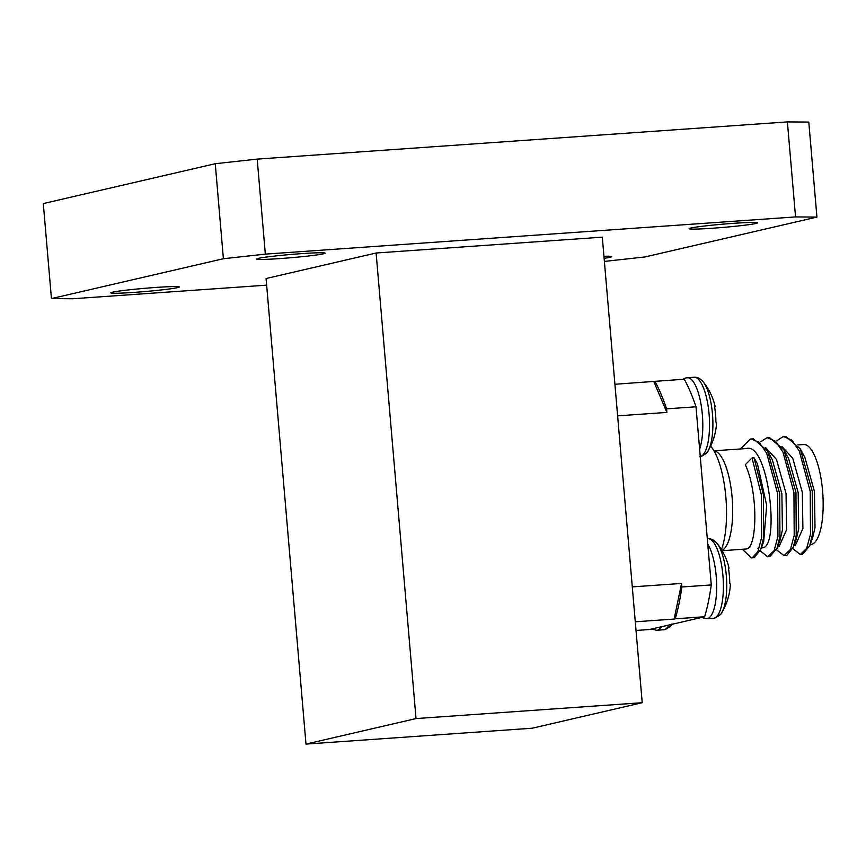 <?xml version="1.0" encoding="UTF-8"?>
<svg xmlns="http://www.w3.org/2000/svg" width="866" height="866" viewBox="0 0 866 866"><rect width="100%" height="100%" fill="white"/><g stroke="black" fill="none" stroke-linecap="round" stroke-linejoin="round"><path stroke-width="1.3" d="M710.596 446.131A59.191 18.467 86 0 1 725.524 493.728A59.191 18.467 86 0 1 721.443 549.607M761.301 547.983L762.708 547.832C780.136 546.489 768.337 440.762 746.016 448.631M722.125 550.733L746.427 548.968C757.176 548.243 758.464 492.57 745.312 464.706L752.024 457.941L754.048 457.8L757.425 463.851L766.681 505.333L763.693 541.542L760.781 549.369L763.66 537.505L763.39 494.648L754.048 457.8M797.922 444.929L803.691 444.529A50.12 15.631 86 0 1 822.7 492.191A50.12 15.631 86 0 1 811.474 544.411A50.12 15.631 86 0 1 810.706 544.519L810.154 544.562M792.758 548.6L800.325 554.5L802.349 554.359L809.645 545.948L812.557 538.111L815.003 527.697L814.451 491.52L804.882 457.443L800.216 448.761L785.895 436.529L782.842 436.81L776.997 440.653M793.873 545.699L795.28 545.537L802.89 528.552L802.338 492.375L792.769 458.287L781.911 446.499M776.466 549.737L784.044 555.636L786.848 555.377L793.353 547.085L796.265 539.258L798.712 528.845L798.171 492.667L788.601 458.59L783.925 449.898L769.614 437.666L766.562 437.958L760.716 441.79M777.581 546.847L778.999 546.684L786.599 529.689L786.047 493.523L776.477 459.435L765.62 447.635M760.186 550.884L767.752 556.784L769.777 556.643L777.073 548.232L779.985 540.395L782.431 529.981L781.879 493.815L772.31 459.727L767.644 451.045L753.323 438.813L750.27 439.094L740.592 448.956M757.891 548.221L758.54 548.124M614.914 384.266L684.281 379.221A149.169 46.537 86 0 1 689.866 390.707L690.873 393.056A149.169 46.537 86 0 1 695.993 406.782L711.267 584.929A149.169 46.537 86 0 1 708.648 600.452L708.085 603.169A149.169 46.537 86 0 1 704.643 616.744L675.242 618.811A149.169 46.537 -94 0 0 681.867 586.996L681.553 583.435L674.138 619.071L675.242 618.811M699.62 456.75L700.995 456.544C705.801 453.968 708.15 452.063 708.052 450.829L708.052 450.829A37.833 11.81 -94 0 0 712.61 415.886A37.833 11.81 -94 0 0 703.214 381.906L703.214 381.906C700.432 378.561 697.379 377.002 694.045 377.23L685.937 377.912L682.744 379.33M708.052 450.829A60.349 60.349 0 0 0 716.55 422.76A60.263 4.471 179.9 0 0 715.879 422.078A27.993 8.736 -94 0 0 715.554 414.284A27.993 8.736 -94 0 0 714.547 406.652A60.263 1.191 -9.7 0 1 715.175 406.706A60.263 1.191 -9.7 0 1 715.067 406.814L715.067 406.814M707.89 538.749A39.858 12.438 -94 0 1 722.937 575.663A39.858 12.438 -94 0 1 714.082 618.172A39.858 12.438 -94 0 1 713.476 618.27L714.84 618.064C719.646 615.488 722.006 613.583 721.898 612.349L721.898 612.349A37.833 11.81 -94 0 0 726.455 577.405A37.833 11.81 -94 0 0 717.07 543.426L717.07 543.426C714.288 540.081 711.224 538.522 707.89 538.749L707.316 538.793M721.898 612.349A60.349 60.349 0 0 0 730.395 584.279A60.263 4.471 179.9 0 0 729.724 583.597A27.993 8.736 -94 0 0 729.399 575.803A27.993 8.736 -94 0 0 728.403 568.172A60.263 1.191 -9.7 0 1 729.031 568.226A60.263 1.191 -9.7 0 1 728.912 568.334L728.912 568.334M733.913 223.309A34.369 1.624 175.1 0 0 689.109 228.7A34.369 1.624 175.1 0 0 712.783 228.213A34.369 1.624 175.1 0 0 757.598 222.833A34.369 1.624 175.1 0 0 733.913 223.309M301.433 253.651A34.369 1.624 175.1 0 0 256.628 259.042A34.369 1.624 175.1 0 0 280.303 258.555A34.369 1.624 175.1 0 0 325.107 253.164A34.369 1.624 175.1 0 0 301.433 253.651M155.588 287.469A34.369 1.624 175.1 0 0 110.783 292.849A34.369 1.624 175.1 0 0 134.468 292.362A34.369 1.624 175.1 0 0 179.273 286.982A34.369 1.624 175.1 0 0 155.588 287.469M636.023 630.459L649.619 629.506L704.643 616.744M257.191 159.106L265.332 254.117L223.396 258.728L51.44 298.586L43.3 203.575L215.255 163.717L257.191 159.106L787.389 121.911L808.79 122.074L816.93 217.085L644.986 256.953L604.392 261.413M532.179 728.219L642.215 702.705L602.303 237.154L376.115 253.013L266.079 278.527L305.99 744.089L532.179 728.219M265.332 254.117L795.54 216.922L787.389 121.911M223.396 258.728L215.255 163.717M266.641 285.152L72.841 298.748L51.44 298.586M604.122 258.328A34.369 1.624 175.1 0 0 611.753 256.639A34.369 1.624 175.1 0 0 603.948 256.282M816.93 217.085L795.54 216.922M642.215 702.705L416.026 718.574L376.115 253.013M416.026 718.574L305.99 744.089M632.288 586.888L681.553 583.435M711.267 584.929L681.867 586.996M654.869 381.289A149.169 46.537 86 0 1 666.593 408.849L695.993 406.782M666.593 408.849L666.896 412.411L617.631 415.864M674.138 619.071L635.287 621.788M653.776 381.538L666.896 412.411M800.325 554.5L806.69 548.33L810.5 534.225L810.219 491.358L799.264 450.98L791.784 440.112L783.882 436.67M784.044 555.636L790.409 549.466L794.209 535.361L793.938 492.505L782.983 452.117L775.492 441.259L767.59 437.806M767.752 556.784L774.117 550.614L777.928 536.509L777.646 493.652L766.691 453.264L759.211 442.396L751.309 438.954M742.389 549.315L751.472 557.931L752.262 557.801L757.837 551.75L761.636 537.656L761.366 494.789L752.024 457.941M809.645 545.948L812.514 534.084L812.243 491.217L800.216 448.761M793.353 547.085L796.233 535.22L795.951 492.364L783.925 449.898M777.073 548.232L779.941 536.368L779.671 493.501L767.644 451.045M751.472 557.931L754.275 557.661L760.781 549.369M713.995 450.883A50.12 15.631 86 0 1 732.181 498.231A50.12 15.631 86 0 1 721.941 550.43M699.631 449.173A39.858 12.438 -94 0 0 702.348 414.619A39.858 12.438 -94 0 0 687.312 377.706M700.269 456.653A39.858 12.438 -94 0 0 709.081 414.143A39.858 12.438 -94 0 0 694.045 377.23M713.476 618.27L706.732 618.735A39.858 12.438 -94 0 0 707.349 618.649A39.858 12.438 -94 0 0 716.204 576.139A39.858 12.438 -94 0 0 707.771 544.173M672.016 623.921C672.113 625.155 669.764 627.06 664.958 629.625L656.85 630.307A39.858 12.438 -94 0 0 657.467 630.21A39.858 12.438 -94 0 0 661.516 626.746M663.583 629.831A39.858 12.438 -94 0 0 664.2 629.744A39.858 12.438 -94 0 0 668.953 625.025M746.903 448.512L713.963 450.818M715.175 406.706A60.349 60.349 0 0 0 703.214 381.906M729.031 568.226A60.349 60.349 0 0 0 717.07 543.426M651.578 629.052L656.85 630.307M701.46 617.49L706.732 618.735"/></g></svg>
